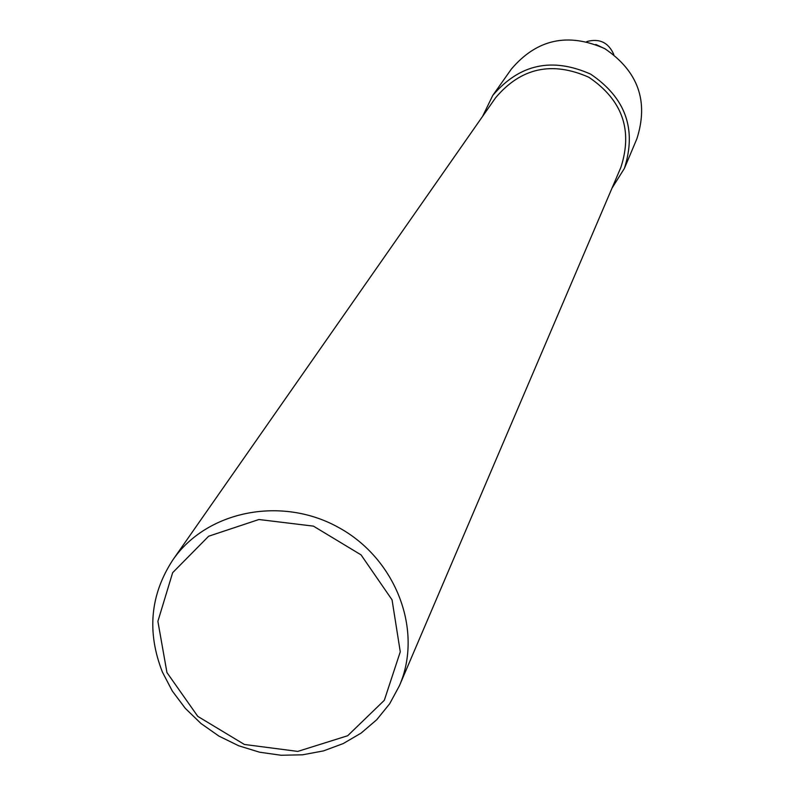 <?xml version="1.0" encoding="UTF-8"?>
<svg xmlns="http://www.w3.org/2000/svg" width="795" height="795" viewBox="0 0 795 795"><rect width="100%" height="100%" fill="white"/><g stroke="black" fill="none" stroke-linecap="round" stroke-linejoin="round"><path stroke-width="1.19" d="M624.383 168.441L636.884 138.747C648.839 101.293 638.146 71.262 604.796 48.654C567.978 32.317 536.834 39.124 511.364 69.085L492.781 95.4C519.413 64.087 552.038 57.002 590.655 74.144C625.625 97.845 636.875 129.277 624.383 168.441L611.991 188.177M482.595 116.368L492.781 95.4M166.95 672.57L157.887 621.352L172.654 572.678L208.648 536.228L258.922 519.513L313.429 526.131L361.049 554.87L392.054 599.847L400.273 651.83L384.313 700.306L347.673 735.743L297.777 751.404L244.403 744.468L197.806 716.394L166.95 672.57M162.409 672.063C146.737 632.045 150.205 594.68 172.823 559.958C206.69 510.668 281.818 495.603 338.938 527.671C396.377 559.183 423.338 630.912 399.428 685.727L389.669 703.764L376.76 719.704L361.099 733.109L343.152 743.603L323.446 750.907L302.537 754.813L281.033 755.25L259.538 752.199L238.649 745.76L218.953 736.11L201.016 723.539L185.324 708.375L172.326 691.064L162.409 672.063M172.823 559.958L495.543 97.825C520.864 67.774 551.988 60.937 588.906 77.294C622.316 99.971 632.969 130.002 620.875 167.387L399.428 685.727M613.829 54.577C608.503 42.503 599.49 38.17 586.78 41.569M605.174 48.873L595.843 44.45"/></g></svg>
